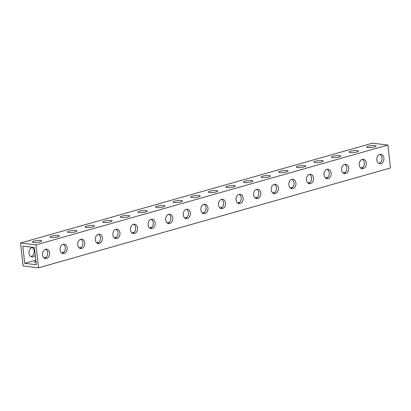 <?xml version="1.0" encoding="UTF-8"?>
<svg xmlns="http://www.w3.org/2000/svg" width="411" height="411" viewBox="0 0 411 411"><rect width="100%" height="100%" fill="white"/><g stroke="black" fill="none" stroke-linecap="round" stroke-linejoin="round"><path stroke-width="0.62" d="M35.901 261.242A4.732 0.94 -6.4 0 0 34.606 262.054A4.732 0.94 -6.4 0 0 36.045 262.557M350.681 151.227A4.732 0.94 -6.4 0 0 349.078 152.132A4.732 0.94 -6.4 0 0 351.883 152.671A4.732 0.94 -6.4 0 0 356.876 151.978A4.732 0.94 -6.4 0 0 358.479 151.073A4.732 0.94 -6.4 0 0 355.669 150.534A4.732 0.94 -6.4 0 0 350.681 151.227M333.085 156.216A4.732 0.94 -6.4 0 0 331.482 157.12A4.732 0.94 -6.4 0 0 334.287 157.665A4.732 0.94 -6.4 0 0 339.281 156.971A4.732 0.94 -6.4 0 0 340.883 156.067A4.732 0.94 -6.4 0 0 338.073 155.528A4.732 0.94 -6.4 0 0 333.085 156.216M315.489 161.21A4.732 0.94 -6.4 0 0 313.886 162.114A4.732 0.94 -6.4 0 0 316.691 162.658A4.732 0.94 -6.4 0 0 321.685 161.965A4.732 0.94 -6.4 0 0 323.287 161.061A4.732 0.94 -6.4 0 0 320.477 160.521A4.732 0.94 -6.4 0 0 315.489 161.21M297.893 166.203A4.732 0.94 -6.4 0 0 296.29 167.107A4.732 0.94 -6.4 0 0 299.095 167.647A4.732 0.94 -6.4 0 0 304.089 166.958A4.732 0.94 -6.4 0 0 305.692 166.054A4.732 0.94 -6.4 0 0 302.886 165.51A4.732 0.94 -6.4 0 0 297.893 166.203M280.297 171.197A4.732 0.94 -6.4 0 0 278.694 172.101A4.732 0.94 -6.4 0 0 281.499 172.641A4.732 0.94 -6.4 0 0 286.493 171.947A4.732 0.94 -6.4 0 0 288.096 171.043A4.732 0.94 -6.4 0 0 285.291 170.503A4.732 0.94 -6.4 0 0 280.297 171.197M262.701 176.191A4.732 0.94 -6.4 0 0 261.098 177.095A4.732 0.94 -6.4 0 0 263.903 177.634A4.732 0.94 -6.4 0 0 268.897 176.941A4.732 0.94 -6.4 0 0 270.5 176.036A4.732 0.94 -6.4 0 0 267.695 175.497A4.732 0.94 -6.4 0 0 262.701 176.191M245.105 181.179A4.732 0.94 -6.4 0 0 243.502 182.083A4.732 0.94 -6.4 0 0 246.307 182.628A4.732 0.94 -6.4 0 0 251.301 181.934A4.732 0.94 -6.4 0 0 252.904 181.03A4.732 0.94 -6.4 0 0 250.099 180.491A4.732 0.94 -6.4 0 0 245.105 181.179M227.509 186.173A4.732 0.94 -6.4 0 0 225.906 187.077A4.732 0.94 -6.4 0 0 228.716 187.616A4.732 0.94 -6.4 0 0 233.705 186.928A4.732 0.94 -6.4 0 0 235.308 186.024A4.732 0.94 -6.4 0 0 232.503 185.479A4.732 0.94 -6.4 0 0 227.509 186.173M209.913 191.166A4.732 0.94 -6.4 0 0 208.31 192.071A4.732 0.94 -6.4 0 0 211.12 192.61A4.732 0.94 -6.4 0 0 216.109 191.922A4.732 0.94 -6.4 0 0 217.712 191.017A4.732 0.94 -6.4 0 0 214.907 190.473A4.732 0.94 -6.4 0 0 209.913 191.166M192.317 196.16A4.732 0.94 -6.4 0 0 190.714 197.064A4.732 0.94 -6.4 0 0 193.524 197.604A4.732 0.94 -6.4 0 0 198.513 196.91A4.732 0.94 -6.4 0 0 200.116 196.006A4.732 0.94 -6.4 0 0 197.311 195.466A4.732 0.94 -6.4 0 0 192.317 196.16M174.721 201.149A4.732 0.94 -6.4 0 0 173.118 202.053A4.732 0.94 -6.4 0 0 175.929 202.597A4.732 0.94 -6.4 0 0 180.922 201.904A4.732 0.94 -6.4 0 0 182.52 201A4.732 0.94 -6.4 0 0 179.715 200.46A4.732 0.94 -6.4 0 0 174.721 201.149M157.125 206.142A4.732 0.94 -6.4 0 0 155.522 207.046A4.732 0.94 -6.4 0 0 158.333 207.591A4.732 0.94 -6.4 0 0 163.326 206.897A4.732 0.94 -6.4 0 0 164.924 205.993A4.732 0.94 -6.4 0 0 162.119 205.449A4.732 0.94 -6.4 0 0 157.125 206.142M139.529 211.136A4.732 0.94 -6.4 0 0 137.926 212.04A4.732 0.94 -6.4 0 0 140.737 212.579A4.732 0.94 -6.4 0 0 145.73 211.891A4.732 0.94 -6.4 0 0 147.333 210.987A4.732 0.94 -6.4 0 0 144.523 210.442A4.732 0.94 -6.4 0 0 139.529 211.136M121.933 216.129A4.732 0.94 -6.4 0 0 120.336 217.034A4.732 0.94 -6.4 0 0 123.141 217.573A4.732 0.94 -6.4 0 0 128.134 216.88A4.732 0.94 -6.4 0 0 129.737 215.975A4.732 0.94 -6.4 0 0 126.927 215.436A4.732 0.94 -6.4 0 0 121.933 216.129M104.337 221.118A4.732 0.94 -6.4 0 0 102.74 222.022A4.732 0.94 -6.4 0 0 105.545 222.567A4.732 0.94 -6.4 0 0 110.538 221.873A4.732 0.94 -6.4 0 0 112.141 220.969A4.732 0.94 -6.4 0 0 109.331 220.43A4.732 0.94 -6.4 0 0 104.337 221.118M86.747 226.112A4.732 0.94 -6.4 0 0 85.144 227.016A4.732 0.94 -6.4 0 0 87.949 227.56A4.732 0.94 -6.4 0 0 92.943 226.867A4.732 0.94 -6.4 0 0 94.545 225.963A4.732 0.94 -6.4 0 0 91.735 225.423A4.732 0.94 -6.4 0 0 86.747 226.112M69.151 231.105A4.732 0.94 -6.4 0 0 67.548 232.01A4.732 0.94 -6.4 0 0 70.353 232.549A4.732 0.94 -6.4 0 0 75.347 231.861A4.732 0.94 -6.4 0 0 76.949 230.956A4.732 0.94 -6.4 0 0 74.139 230.412A4.732 0.94 -6.4 0 0 69.151 231.105M51.555 236.099A4.732 0.94 -6.4 0 0 49.952 237.003A4.732 0.94 -6.4 0 0 52.757 237.543A4.732 0.94 -6.4 0 0 57.751 236.849A4.732 0.94 -6.4 0 0 59.354 235.945A4.732 0.94 -6.4 0 0 56.543 235.405A4.732 0.94 -6.4 0 0 51.555 236.099M33.959 241.093A4.732 0.94 -6.4 0 0 32.356 241.992A4.732 0.94 -6.4 0 0 35.161 242.536A4.732 0.94 -6.4 0 0 40.155 241.843A4.732 0.94 -6.4 0 0 41.758 240.938A4.732 0.94 -6.4 0 0 38.953 240.399A4.732 0.94 -6.4 0 0 33.959 241.093M368.271 146.234A4.732 0.94 -6.4 0 0 366.674 147.138A4.732 0.94 -6.4 0 0 369.479 147.677A4.732 0.94 -6.4 0 0 374.472 146.989A4.732 0.94 -6.4 0 0 376.075 146.085A4.732 0.94 -6.4 0 0 373.265 145.54A4.732 0.94 -6.4 0 0 368.271 146.234M34.416 248.039A4.732 3.555 96.9 0 0 33.132 247.53A4.732 3.555 96.9 0 0 29.022 253.227A4.732 3.555 96.9 0 0 31.991 256.921A4.732 3.555 96.9 0 0 35.212 255.133M31.046 256.623A4.732 3.555 96.9 0 0 34.17 250.987A4.732 3.555 96.9 0 0 32.145 247.592M359.235 165.006A4.732 3.555 96.9 0 0 362.199 168.7A4.732 3.555 96.9 0 0 366.309 162.997A4.732 3.555 96.9 0 0 363.345 159.304A4.732 3.555 96.9 0 0 359.235 165.006M362.358 159.365A4.732 3.555 -83.1 0 1 364.382 162.766A4.732 3.555 -83.1 0 1 361.259 168.402M341.639 170A4.732 3.555 96.9 0 0 344.603 173.689A4.732 3.555 96.9 0 0 348.713 167.991A4.732 3.555 96.9 0 0 345.749 164.297A4.732 3.555 96.9 0 0 341.639 170M344.762 164.359A4.732 3.555 -83.1 0 1 346.786 167.755A4.732 3.555 -83.1 0 1 343.663 173.396M324.043 174.988A4.732 3.555 96.9 0 0 327.007 178.682A4.732 3.555 96.9 0 0 331.117 172.985A4.732 3.555 96.9 0 0 328.153 169.291A4.732 3.555 96.9 0 0 324.043 174.988M327.166 169.353A4.732 3.555 -83.1 0 1 329.19 172.748A4.732 3.555 -83.1 0 1 326.067 178.384M306.447 179.982A4.732 3.555 96.9 0 0 309.411 183.676A4.732 3.555 96.9 0 0 313.521 177.973A4.732 3.555 96.9 0 0 310.557 174.285A4.732 3.555 96.9 0 0 306.447 179.982M309.57 174.346A4.732 3.555 -83.1 0 1 311.595 177.742A4.732 3.555 -83.1 0 1 308.471 183.378M288.851 184.976A4.732 3.555 96.9 0 0 291.815 188.67A4.732 3.555 96.9 0 0 295.925 182.967A4.732 3.555 96.9 0 0 292.961 179.273A4.732 3.555 96.9 0 0 288.851 184.976M291.974 179.335A4.732 3.555 -83.1 0 1 293.999 182.736A4.732 3.555 -83.1 0 1 290.875 188.372M271.255 189.969A4.732 3.555 96.9 0 0 274.224 193.658A4.732 3.555 96.9 0 0 278.329 187.961A4.732 3.555 96.9 0 0 275.365 184.267A4.732 3.555 96.9 0 0 271.255 189.969M274.378 184.328A4.732 3.555 -83.1 0 1 276.403 187.724A4.732 3.555 -83.1 0 1 273.279 193.365M253.659 194.958A4.732 3.555 96.9 0 0 256.628 198.652A4.732 3.555 96.9 0 0 260.733 192.954A4.732 3.555 96.9 0 0 257.769 189.26A4.732 3.555 96.9 0 0 253.659 194.958M256.783 189.322A4.732 3.555 -83.1 0 1 258.807 192.718A4.732 3.555 -83.1 0 1 255.683 198.359M236.063 199.952A4.732 3.555 96.9 0 0 239.032 203.645A4.732 3.555 96.9 0 0 243.137 197.943A4.732 3.555 96.9 0 0 240.173 194.254A4.732 3.555 96.9 0 0 236.063 199.952M239.187 194.316A4.732 3.555 -83.1 0 1 241.211 197.712A4.732 3.555 -83.1 0 1 238.087 203.347M218.467 204.945A4.732 3.555 96.9 0 0 221.437 208.639A4.732 3.555 96.9 0 0 225.541 202.936A4.732 3.555 96.9 0 0 222.577 199.248A4.732 3.555 96.9 0 0 218.467 204.945M221.591 199.304A4.732 3.555 -83.1 0 1 223.615 202.705A4.732 3.555 -83.1 0 1 220.491 208.341M200.876 209.939A4.732 3.555 96.9 0 0 203.841 213.628A4.732 3.555 96.9 0 0 207.945 207.93A4.732 3.555 96.9 0 0 204.981 204.236A4.732 3.555 96.9 0 0 200.876 209.939M203.995 204.298A4.732 3.555 -83.1 0 1 206.019 207.694A4.732 3.555 -83.1 0 1 202.895 213.335M183.28 214.927A4.732 3.555 96.9 0 0 186.245 218.621A4.732 3.555 96.9 0 0 190.35 212.924A4.732 3.555 96.9 0 0 187.385 209.23A4.732 3.555 96.9 0 0 183.28 214.927M186.399 209.291A4.732 3.555 -83.1 0 1 188.423 212.687A4.732 3.555 -83.1 0 1 185.304 218.328M165.684 219.921A4.732 3.555 96.9 0 0 168.649 223.615A4.732 3.555 96.9 0 0 172.759 217.917A4.732 3.555 96.9 0 0 169.789 214.223A4.732 3.555 96.9 0 0 165.684 219.921M168.803 214.285A4.732 3.555 -83.1 0 1 170.827 217.681A4.732 3.555 -83.1 0 1 167.709 223.317M148.088 224.915A4.732 3.555 96.9 0 0 151.053 228.608A4.732 3.555 96.9 0 0 155.163 222.906A4.732 3.555 96.9 0 0 152.193 219.217A4.732 3.555 96.9 0 0 148.088 224.915M151.212 219.279A4.732 3.555 -83.1 0 1 153.231 222.675A4.732 3.555 -83.1 0 1 150.113 228.311M130.493 229.908A4.732 3.555 96.9 0 0 133.457 233.597A4.732 3.555 96.9 0 0 137.567 227.9A4.732 3.555 96.9 0 0 134.597 224.206A4.732 3.555 96.9 0 0 130.493 229.908M133.616 224.267A4.732 3.555 -83.1 0 1 135.64 227.663A4.732 3.555 -83.1 0 1 132.517 233.304M112.897 234.902A4.732 3.555 96.9 0 0 115.861 238.591A4.732 3.555 96.9 0 0 119.971 232.893A4.732 3.555 96.9 0 0 117.001 229.199A4.732 3.555 96.9 0 0 112.897 234.902M116.02 229.261A4.732 3.555 -83.1 0 1 118.044 232.657A4.732 3.555 -83.1 0 1 114.921 238.298M95.301 239.89A4.732 3.555 96.9 0 0 98.265 243.584A4.732 3.555 96.9 0 0 102.375 237.887A4.732 3.555 96.9 0 0 99.411 234.193A4.732 3.555 96.9 0 0 95.301 239.89M98.424 234.255A4.732 3.555 -83.1 0 1 100.448 237.65A4.732 3.555 -83.1 0 1 97.325 243.286M77.705 244.884A4.732 3.555 96.9 0 0 80.669 248.578A4.732 3.555 96.9 0 0 84.779 242.875A4.732 3.555 96.9 0 0 81.815 239.187A4.732 3.555 96.9 0 0 77.705 244.884M80.828 239.248A4.732 3.555 -83.1 0 1 82.852 242.644A4.732 3.555 -83.1 0 1 79.729 248.28M60.109 249.878A4.732 3.555 96.9 0 0 63.073 253.572A4.732 3.555 96.9 0 0 67.183 247.869A4.732 3.555 96.9 0 0 64.219 244.175A4.732 3.555 96.9 0 0 60.109 249.878M63.232 244.237A4.732 3.555 -83.1 0 1 65.257 247.638A4.732 3.555 -83.1 0 1 62.133 253.274M42.513 254.871A4.732 3.555 96.9 0 0 45.477 258.56A4.732 3.555 96.9 0 0 49.587 252.863A4.732 3.555 96.9 0 0 46.623 249.169A4.732 3.555 96.9 0 0 42.513 254.871M45.636 249.23A4.732 3.555 -83.1 0 1 47.661 252.626A4.732 3.555 -83.1 0 1 44.537 258.267M376.83 160.013A4.732 3.555 96.9 0 0 379.795 163.706A4.732 3.555 96.9 0 0 383.905 158.004A4.732 3.555 96.9 0 0 380.935 154.315A4.732 3.555 96.9 0 0 376.83 160.013M379.954 154.377A4.732 3.555 -83.1 0 1 381.978 157.773A4.732 3.555 -83.1 0 1 378.855 163.408M20.55 243.024L372.464 143.177L387.881 145.052L390.45 167.976L38.536 267.823L23.119 265.948L20.55 243.024L35.968 244.899L38.536 267.823M34.36 247.53L36.291 264.725L24.727 263.317L22.8 246.127L34.36 247.53M387.881 145.052L35.968 244.899M362.98 167.344L360.668 168.001M345.384 172.337L343.072 172.99M327.788 177.331L325.481 177.984M310.192 182.32L307.885 182.977M292.596 187.313L290.289 187.971M275 192.307L272.693 192.959M257.404 197.301L255.097 197.953M239.808 202.289L237.501 202.947M222.217 207.283L219.906 207.94M204.621 212.276L202.31 212.934M187.026 217.27L184.714 217.922M169.43 222.259L167.118 222.916M151.834 227.252L149.522 227.91M134.238 232.246L131.926 232.903M116.642 237.239L114.33 237.892M99.046 242.233L96.734 242.886M81.45 247.222L79.138 247.879M63.854 252.215L61.547 252.873M46.258 257.209L43.951 257.861M35.778 260.184L24.727 263.317"/></g></svg>
